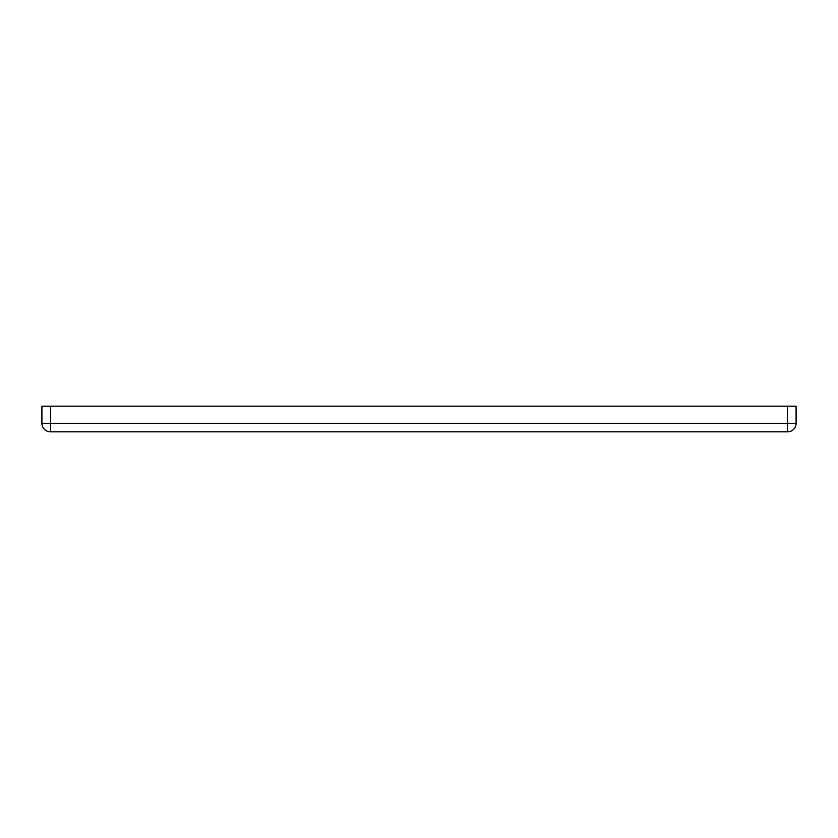 <?xml version="1.0" encoding="UTF-8"?>
<svg xmlns="http://www.w3.org/2000/svg" width="838" height="838" viewBox="0 0 838 838"><rect width="100%" height="100%" fill="white"/><g stroke="black" fill="none" stroke-linecap="round" stroke-linejoin="round"><path stroke-width="1.26" d="M787.531 431.853L50.469 431.853A8.569 8.569 0 0 1 41.9 423.284L41.9 406.147L796.1 406.147L796.1 423.284A8.569 8.569 0 0 1 787.531 431.853L787.531 423.284L50.469 423.284L50.469 406.147M796.1 423.284L787.531 423.284L787.531 406.147M41.9 423.284L50.469 423.284L50.469 431.853A8.569 8.569 0 0 1 41.9 423.284"/></g></svg>
